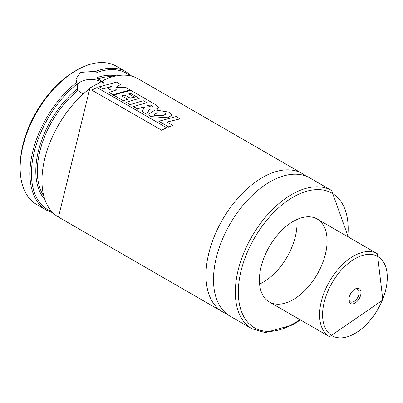 <?xml version="1.0" encoding="UTF-8"?>
<svg xmlns="http://www.w3.org/2000/svg" width="403" height="403" viewBox="0 0 403 403"><rect width="100%" height="100%" fill="white"/><g stroke="black" fill="none" stroke-linecap="round" stroke-linejoin="round"><path stroke-width="0.6" d="M296.825 219.559A47.876 27.641 -60 0 1 263.159 282.216A47.876 27.641 -60 0 1 259.582 284.06M293.253 299.59A47.876 27.641 -60 0 1 269.31 301.958A47.876 27.641 -60 0 1 269.31 246.671A47.876 27.641 -60 0 1 317.191 219.031A47.876 27.641 -60 0 1 324.531 257.396A47.876 27.641 -60 0 1 293.253 299.59M331.644 190.518A79.799 46.073 -60 0 0 251.845 236.591A79.799 46.073 -60 0 0 251.845 328.732L230.027 316.138A79.799 46.073 -60 0 1 230.027 223.992A79.799 46.073 -60 0 1 309.826 177.924L331.644 190.518L348.283 236.979M226.446 313.66A79.799 46.073 -60 0 1 222.506 311.796A79.799 46.073 -60 0 1 222.506 219.65A79.799 46.073 -60 0 1 302.305 173.577A79.799 46.073 -60 0 1 305.887 176.061M105.707 79.718L105.767 79.144L89.924 88.02L58.495 217.101A79.799 46.073 -60 0 1 44.96 157.905A79.799 46.073 -60 0 1 91.023 87.653M105.767 79.144L105.767 79.144A79.799 46.073 -60 0 1 138.294 78.887L105.742 78.872M82.902 93.758L77.769 90.539L77.27 89.013L77.27 83.884L75.976 79.069L80.338 72.414L95.874 71.331L96.947 72.525L96.947 77.653L97.954 78.882L104.135 82.519M52.919 212.86L46.456 210.154L36.678 204.507A79.799 46.073 -60 0 1 20.15 167.975A79.799 46.073 -60 0 1 76.575 70.243A79.799 46.073 -60 0 1 116.472 66.293L126.255 71.941L131.831 76.182M20.15 167.975L20.15 166.238A77.668 44.844 -60 0 1 75.069 71.114L76.575 70.243M103.279 83.295A14.896 8.599 0 0 0 80.338 81.97A14.896 8.599 0 0 0 77.27 84.544M108.467 88.68L111.389 86.287L103.062 89.013L99.269 86.826L116.543 82.121L120.522 84.418L115.999 87.522L126.038 87.602L130.144 89.975L112.926 94.675L108.986 92.403L116.87 89.788L111.052 90.171L108.467 88.68L108.472 89.028M111.052 90.519L111.052 90.171M109.001 92.74L108.986 92.403M112.941 95.012L112.926 94.675M130.088 90.348L130.144 89.975M120.467 84.791L120.522 84.418M99.284 87.164L99.269 86.826M103.077 89.35L103.062 89.013M150.707 105.264L150.747 104.896L153.004 106.523L151.206 107.022L147.427 105.727L150.747 104.896M156.414 105.153L159.024 107.666L157.487 108.881L149.412 109.218L146.803 114.251L142.063 111.515L144.345 107.349L143.473 106.86L137.524 108.911L133.554 106.619L146.682 102.674L143.246 100.69L130.078 104.629L126.094 102.327L139.262 98.387L130.663 93.42L128.758 93.849L134.29 97.042L130.159 98.115L124.668 94.947L121.651 95.869L127.59 99.294L123.444 100.8L113.54 95.078L130.799 90.348L156.414 105.153M113.555 95.415L113.54 95.078M123.459 101.138L123.444 100.8M127.59 99.647L127.59 99.294M124.653 95.299L124.668 94.947M130.144 98.473L130.159 98.115M134.259 97.405L134.29 97.042M130.622 93.788L130.663 93.42M126.109 102.664L126.094 102.327M130.093 104.966L130.078 104.629M143.206 101.057L143.246 100.69M133.569 106.956L133.554 106.619M137.539 109.248L137.524 108.911M143.468 107.213L143.473 106.86M142.078 111.853L142.063 111.515M146.823 114.588L146.803 114.251M149.402 109.571L149.412 109.218M92.055 89.99L97.027 87.542L166.646 127.736L161.658 130.174L92.106 90.307M161.704 130.491L161.658 130.174M166.666 128.063L166.646 127.736M158.888 121.248L176.192 116.532L180.181 118.835L167.008 122.049L172.912 125.459L168.781 126.955L158.888 121.248L158.908 121.585M168.797 127.293L168.781 126.955M172.912 125.807L172.912 125.459M180.121 119.207L180.181 118.835M154.606 115.318L154.127 114.618L157.215 112.769L165.421 113.127L166.268 114.034L162.485 115.726L154.606 115.318M165.381 113.495L165.421 113.127M155.195 109.923L168.968 112.145L171.925 115.193L167.839 117.741L150.309 116.558L148.757 114.235L155.195 109.923M349.804 295.374A8.564 4.947 120 0 0 348.887 299.61A8.564 4.947 120 0 0 354.942 303.106A8.564 4.947 120 0 0 360.997 292.618A8.564 4.947 120 0 0 354.942 289.117A8.564 4.947 120 0 0 349.804 295.374M348.907 299.031A7.234 4.176 120 0 0 350.383 301.837A7.234 4.176 120 0 0 357.622 297.661A7.234 4.176 120 0 0 357.622 289.304A7.234 4.176 120 0 0 354.454 289.425M299.892 319.614A77.668 44.844 -60 0 1 293.253 323.911A77.668 44.844 -60 0 1 238.375 289.616A77.668 44.844 -60 0 1 297.681 194.725A77.668 44.844 -60 0 1 347.769 236.687M97.954 78.882A71.497 41.282 -60 0 1 112.044 76.686M43.464 195.47A71.497 41.282 -60 0 1 77.769 90.539M96.947 77.653A72.565 41.897 -60 0 1 115.807 75.799M44.577 199.173A72.565 41.897 -60 0 1 77.27 89.013M96.947 72.525A78.736 45.458 -60 0 1 130.008 75.739M51.624 211.504A78.736 45.458 -60 0 1 33.258 156.248A78.736 45.458 -60 0 1 77.27 83.884M95.874 71.331A79.799 46.073 -60 0 1 126.255 71.941M46.456 210.154A79.799 46.073 -60 0 1 32.588 152.339A79.799 46.073 -60 0 1 76.842 82.318M152.621 106.452L152.661 106.085M157.447 109.248L157.487 108.881M157.195 113.127L157.215 112.769M150.329 116.895L150.309 116.558M167.814 118.099L167.839 117.741M382.387 300.049A45.751 26.417 -60 0 1 326.385 330.153A45.751 26.417 -60 0 1 356.056 258.137A45.751 26.417 -60 0 1 382.387 300.049M329.498 336.707A47.876 27.641 -60 0 1 329.498 281.425A47.876 27.641 -60 0 1 377.379 253.779L382.85 299.988L329.498 336.707L269.31 301.958M251.845 328.732L265.204 332.601L292.81 324.889L300.401 319.911M302.305 173.577L138.294 78.887M222.506 311.796L58.495 217.101M377.379 253.779L317.191 219.031"/></g></svg>
